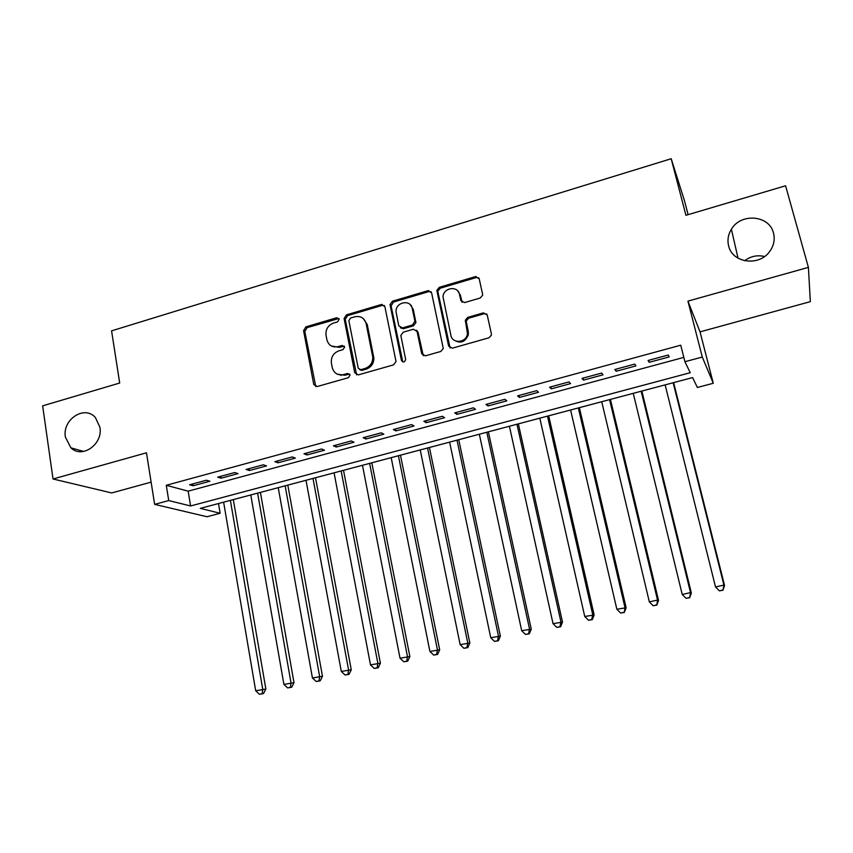 <?xml version="1.0" encoding="UTF-8"?>
<svg xmlns="http://www.w3.org/2000/svg" width="853" height="853" viewBox="0 0 853 853"><rect width="100%" height="100%" fill="white"/><g stroke="black" fill="none" stroke-linecap="round" stroke-linejoin="round"><path stroke-width="1.28" d="M339.185 319.203L336.732 317.732L305.907 326.87L303.583 330.676L313.765 384.522L317.209 386.537L348.44 377.676L350.093 374.968L347.608 373.443L343.546 374.595C337.724 375.629 333.96 373.315 332.275 367.632L331.39 363.079C330.857 357.119 333.374 353.025 338.929 350.818L342.97 349.645L344.633 347.054L342.149 345.454L338.108 346.627C332.318 347.693 328.576 345.412 326.902 339.793L326.038 335.293C325.505 329.375 328.01 325.302 333.534 323.074L337.543 321.89L339.185 319.203M338.908 318.5L307.112 327.648L304.788 331.444L315.77 386.569M349.677 374.072L344.687 375.267L343.546 374.595M344.271 346.147L339.249 347.363L338.108 346.627M728.643 245.963C732.3 263.087 759.341 266.765 769.832 251.294C773.884 245.568 775.1 239.48 773.49 233.04C769.438 215.095 740.82 212.706 731.394 229.244C728.131 234.586 727.214 240.162 728.643 245.963M65.404 437.12L70.906 447.836C82.101 459.085 103.245 444.114 99.897 427.172L95.376 417.533C84.554 404.748 62.034 419.58 65.404 437.12M480.154 298.038L482.606 295.309L482.585 294.082L479.183 278.739L475.43 276.617L439.306 287.333L436.843 290.372L448.603 345.987L452.335 348.184L488.94 337.799L491.381 335.186L491.381 333.822L487.223 315.034L483.438 312.859L467.785 317.38L465.333 320.206L467.465 333.726C466.484 342.863 452.325 344.185 450.885 335.336L443.006 296.791C443.379 287.472 457.986 285.371 459.522 294.456L460.823 300.448L464.565 302.591L480.154 298.038M684.927 361.715L702.286 357.044L713.279 383.274L697.37 387.475L692.593 377.58L200.295 508.367L220.149 513.271L207.002 516.737L154.638 504.368L168.734 500.572L190.592 505.968L690.237 372.718L684.927 361.715L680.737 345.198L166.282 485.282L168.734 500.572M154.638 504.368L146.471 452.804L53.025 478.981L42.65 405.857L119.697 383.029L111.572 330.857L671.194 158.733L685.929 215.308L785.581 185.783L808.399 267.373L687.923 301.13L702.286 357.044M384.874 306.632L381.291 304.521L346.467 314.853L344.09 318.521L354.72 372.686L358.292 374.883L393.564 364.871L396.016 361.533L384.874 306.632M392.455 301.216L427.929 290.702L431.597 292.814L443.272 348.493L440.809 351.457L425.37 355.84L421.681 353.643L417.042 331.401L413.385 329.247L403.277 332.169L400.835 335.464L405.687 359.635C404.514 362.408 403.085 362.653 401.422 360.382L390.024 304.564L392.455 301.216L393.478 302.058L428.878 291.577L427.929 290.702M687.923 301.13L700.036 331.86L810.35 301.653L808.399 267.373M53.025 478.981L111.7 492.949L151.12 482.148M206.394 480.218L189.579 484.781L193.141 485.773L209.881 481.241L206.394 480.218M234.692 472.541L217.675 477.158L221.108 478.202L238.04 473.618L234.692 472.541M263.321 464.789L246.101 469.449L249.396 470.547L266.52 465.909L263.321 464.789M292.28 456.931L274.858 461.654L278.003 462.806L295.33 458.114L292.28 456.931M321.581 448.987L303.956 453.764L306.952 454.969L324.481 450.224L321.581 448.987M351.223 440.958L333.395 445.788L336.242 447.036L353.984 442.238L351.223 440.958M381.227 432.823L363.175 437.706L365.873 439.018L383.818 434.156L381.227 432.823M411.583 424.591L393.329 429.539L395.856 430.904L414.025 425.978L411.583 424.591M442.312 416.264L423.834 421.265L426.201 422.683L444.584 417.714L442.312 416.264M428.75 290.574L428.952 291.555M473.404 407.83L454.702 412.895L456.909 414.377L475.516 409.333L473.404 407.83M504.88 399.3L485.954 404.429L487.991 405.964L506.821 400.867L504.88 399.3M536.75 390.653L517.579 395.856L519.445 397.445L538.499 392.284L536.75 390.653M569.004 381.909L549.609 387.177L551.283 388.829L570.572 383.605L569.004 381.909M601.664 373.06L582.023 378.38L583.516 380.097L603.05 374.808L601.664 373.06M634.728 364.092L614.842 369.488L616.154 371.268L635.922 365.916L634.728 364.092M467.508 333.48L468.02 335.858M166.282 485.282L188.15 491.168L683.829 357.396M649.186 362.322L669.21 356.906L668.219 355.019L648.077 360.478L649.186 362.322L648.685 360.307M688.104 214.657L684.469 200.722L671.194 158.733M764.555 256.508C757.304 254.802 750.661 256.22 744.637 260.762M700.036 331.86L713.279 383.274M218.496 503.537L220.149 513.271M188.15 491.168L190.592 505.968M193.141 485.773L192.831 483.896M221.108 478.202L220.788 476.315M249.396 470.547L249.055 468.649M278.003 462.806L277.662 460.897M306.952 454.969L306.6 453.05M341.051 375.576L340.933 374.957M336.242 447.036L335.879 445.117M365.873 439.018L365.5 437.088M395.856 430.904L395.472 428.963M426.201 422.683L425.796 420.732M456.909 414.377L456.494 412.415M487.991 405.964L487.553 403.991M519.445 397.445L518.997 395.472M551.283 388.829L550.825 386.835M583.516 380.097L583.047 378.103M616.154 371.268L615.663 369.264M331.401 346.009L339.249 347.363M337.095 374.083L344.687 375.267M384.362 305.481L382.336 305.363L347.587 315.653L345.22 319.321L356.618 374.862M350.508 318.052L348.845 320.611L358.217 368.176L360.712 369.712L365.031 368.475C370.191 366.545 372.782 362.802 372.782 357.236L366.118 323.564C364.38 317.934 360.606 315.685 354.773 316.794L350.508 318.052M359.721 369.744L361.811 370.394L360.712 369.712M363.229 318.51L367.206 324.364L373.859 357.961C373.849 363.506 371.268 367.238 366.118 369.168L361.811 370.394M431.181 291.811L428.878 291.577M416.488 330.196L418.023 332.19L423.291 355.69M393.478 302.058L391.111 305.928L402.787 361.907M412.266 308.509C410.698 298.966 395.419 302.015 396.027 311.708L398.777 325.793L402.403 327.936L412.5 325.004L414.899 321.101L412.266 308.509L413.247 309.34L410.261 304.713M400.356 327.808L403.416 328.725L402.403 327.936M413.247 309.34L415.933 322.626L413.492 325.803L403.416 328.725M457.88 291.108L460.407 295.33L462.102 302.282M453.881 340.016C460.513 344.004 465.322 342.17 468.34 334.515L468.244 331.401L467.38 330.601M486.818 314.064L484.259 313.701L468.649 318.212L466.196 321.027L468.244 331.401M478.864 277.918L476.273 277.545L440.223 288.218L437.77 291.246L450.085 347.971M223.625 502.172L255.697 690.781L265.859 689.053L233.317 499.591M262.244 693.638L259.44 694.267L263.502 693.574L262.244 693.638L262.724 689.192L230.385 500.37M259.44 694.267L255.697 690.781M265.859 689.053L263.502 693.574M250.782 494.953L283.91 684.415L294.008 682.709L260.41 492.394M290.489 687.283L287.653 687.923L291.694 687.23L290.489 687.283L291.012 682.805L257.617 493.141M287.653 687.923L283.91 684.415M294.008 682.709L291.694 687.23M278.238 487.66L312.433 677.975L322.477 676.28L287.802 485.122M319.054 680.865L316.186 681.504L320.206 680.822L319.054 680.865L319.619 676.344L285.147 485.826M316.186 681.504L312.433 677.975M322.477 676.28L320.206 680.822M306.003 480.282L341.296 671.45L351.265 669.786L315.503 477.765M347.949 674.36L345.049 675.011L349.037 674.339L347.949 674.36L348.557 669.818L312.998 478.426M345.049 675.011L341.296 671.45M351.265 669.786L349.037 674.339M334.077 472.829L370.49 664.86L380.395 663.207L343.503 470.323M377.186 667.782L374.243 668.443L378.21 667.782L377.186 667.782L377.836 663.207L341.147 470.952M374.243 668.443L370.49 664.86M380.395 663.207L378.21 667.782M362.472 465.28L400.025 658.196L409.866 656.554L371.823 462.795M406.764 661.139L403.789 661.8L407.723 661.139L406.764 661.139L407.457 656.511L369.626 463.382M403.789 661.8L400.025 658.196M409.866 656.554L407.723 661.139M391.186 457.656L429.901 651.447L439.679 649.826L400.473 455.193M436.683 654.4L433.676 655.083L437.578 654.422L436.683 654.4L437.429 649.751L398.415 455.737M433.676 655.083L429.901 651.447M439.679 649.826L437.578 654.422M382.123 304.404L382.155 305.214M420.23 449.936L460.14 644.623L469.843 643.023L429.443 447.494M466.954 647.598L463.915 648.28L467.796 647.63L466.954 647.598L467.753 642.895L427.545 447.996M463.915 648.28L460.14 644.623M469.843 643.023L467.796 647.63M411.455 305.769L411.509 306.408M449.616 442.131L490.742 637.713L500.359 636.135L458.743 439.711M497.587 640.71L494.505 641.392L498.365 640.763L497.587 640.71L498.44 635.975L457.016 440.169M494.505 641.392L490.742 637.713M500.359 636.135L498.365 640.763M479.333 434.241L521.695 630.719L531.248 629.162L488.374 431.831M528.593 633.736L525.469 634.429L529.297 633.8L528.593 633.736L529.5 628.96L486.818 432.247M525.469 634.429L521.695 630.719M531.248 629.162L529.297 633.8M509.401 426.244L553.032 623.65L562.5 622.114L518.357 423.866M476.177 277.438L476.091 276.5M559.963 626.678L556.806 627.381L560.602 626.763L559.963 626.678L560.922 621.869L516.971 424.24M556.806 627.381L553.032 623.65M562.5 622.114L560.602 626.763M539.81 418.162L584.742 616.484L594.136 614.97L548.692 415.806M591.715 619.534L588.527 620.248L592.281 619.641L591.715 619.534L592.728 614.682L547.477 416.136M588.527 620.248L584.742 616.484M594.136 614.97L592.281 619.641M570.593 409.994L616.847 609.234L626.145 607.752L579.379 407.659M623.863 612.305L620.632 613.03L624.353 612.422L624.929 607.411L578.345 407.937M620.632 613.03L616.847 609.234M626.145 607.752L624.353 612.422M601.728 401.72L649.336 601.898L657.524 600.054L658.548 600.437L610.428 399.407M656.394 604.99L653.121 605.726L656.81 605.129L657.524 600.054L609.575 399.63M653.121 605.726L649.336 601.898M658.548 600.437L656.81 605.129M633.246 393.35L682.229 594.477L690.514 592.6L691.356 593.027L641.851 391.058M689.331 597.58L686.015 598.326L689.672 597.74L690.514 592.6L641.179 391.239M686.015 598.326L682.229 594.477M691.356 593.027L689.672 597.74M665.127 384.874L715.528 586.96L723.92 585.062L724.56 585.542L673.635 382.613M722.672 590.084L719.324 590.83L722.939 590.255L723.92 585.062L673.166 382.741M719.324 590.83L715.528 586.96M724.56 585.542L722.939 590.255M337.873 318.532L336.732 317.732M348.738 374.115L347.608 373.443M343.279 346.19L342.149 345.454M314.917 385.002L313.723 384.351M304.788 331.444L303.583 330.676M307.112 327.648L305.907 326.87M355.84 373.369L354.72 372.686M345.241 319.491L344.122 318.691M347.587 315.653L346.467 314.853M382.336 305.363L381.291 304.521M366.118 369.168L365.031 368.475M373.699 356.789L372.622 356.064M367.206 324.364L366.118 323.564M422.651 354.379L421.681 353.643M418.023 332.19L417.042 331.401M402.424 361.096L401.422 360.382M391.111 305.928L390.088 305.086M413.492 325.803L412.5 325.004M415.869 321.912L414.899 321.101M461.708 301.312L460.823 300.448M460.407 295.33L459.522 294.456M466.239 322.146L465.365 321.336M468.649 318.212L467.785 317.38M484.259 313.701L483.438 312.859M449.51 346.744L448.603 345.987M437.834 292.121L436.907 291.246M440.223 288.218L439.306 287.333M476.273 277.545L475.43 276.617M83.626 451.45L70.906 447.836M738.026 258.171L731.394 229.244M314.96 385.172L313.765 384.522M345.22 319.321L344.09 318.521M373.859 357.961L372.782 357.236M415.933 322.626L414.963 321.826M391.058 305.406L390.024 304.564M468.34 334.515L467.465 333.726M466.196 321.027L465.333 320.206M437.77 291.246L436.843 290.372"/></g></svg>
